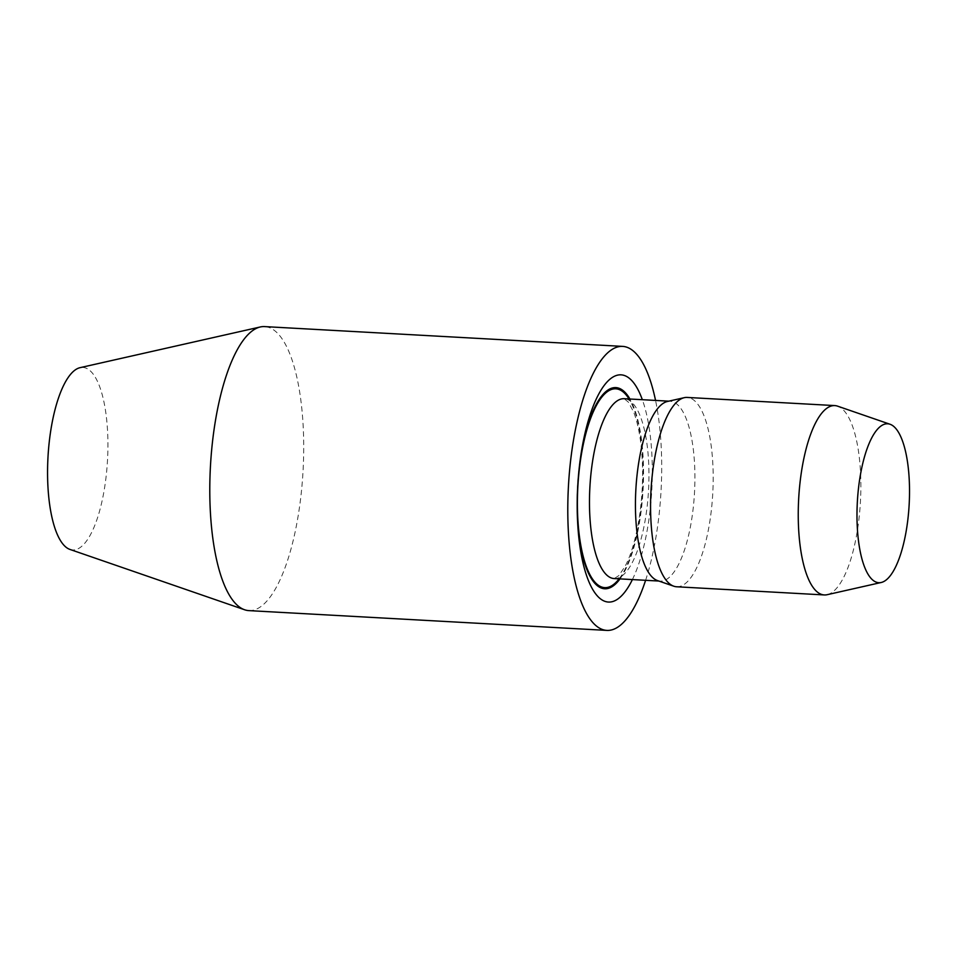 <?xml version="1.0" encoding="UTF-8"?>
<svg xmlns="http://www.w3.org/2000/svg" width="957" height="957" viewBox="0 0 957 957"><rect width="100%" height="100%" fill="white"/><g stroke="black" fill="none" stroke-linecap="round" stroke-linejoin="round"><path stroke-width="0.72" stroke-dasharray="4.79 3.59" d="M827.195 594.692A94.815 30.911 93.2 0 0 860.415 501.97A94.815 30.911 93.2 0 0 837.614 406.163M676.635 586.773A94.815 30.911 93.2 0 0 712.738 493.812A94.815 30.911 93.2 0 0 687.102 397.43M657.519 580.588A90.078 29.368 93.2 0 0 660.198 581.114A90.078 29.368 93.2 0 0 694.495 492.807A90.078 29.368 93.2 0 0 670.139 401.246A90.078 29.368 93.2 0 0 667.412 401.473M581.33 452.218A100.76 32.849 93.2 0 0 580.983 454.216A100.76 32.849 93.2 0 0 577.322 489.374A100.76 32.849 93.2 0 0 577.43 518.646A100.76 32.849 93.2 0 0 577.55 520.668M619.992 578.901A100.76 32.849 93.2 0 0 643.068 489.96A100.76 32.849 93.2 0 0 629.933 399.021M632.398 579.583A113.775 37.084 93.2 0 0 642.338 399.703M645.604 580.313A142.222 46.367 93.2 0 0 655.545 400.433M248.892 610.614A142.222 46.367 93.2 0 0 303.034 471.167A142.222 46.367 93.2 0 0 264.599 326.6M69.969 549.438A91.417 29.799 93.2 0 0 107.495 460.353A91.417 29.799 93.2 0 0 80.017 367.679M614.25 578.578A90.078 29.368 93.2 0 0 648.535 490.259A90.078 29.368 93.2 0 0 624.191 398.698L628.354 402.131L633.522 411.797C636.692 419.656 639.109 430.052 640.795 442.983C643.63 466.908 643.128 491.838 639.264 517.773C635.783 539.102 630.974 555.455 624.825 566.843L618.76 575.635L614.25 578.578M619.107 578.853A99.552 32.454 93.2 0 0 642.673 489.936A99.552 32.454 93.2 0 0 629.048 398.973M670.139 401.246L668.787 401.162M660.198 581.114L658.847 581.043M577.43 518.646L577.657 522.833M580.983 454.216L581.677 450.077"/><path stroke-width="1.44" d="M857.233 504.195A79.575 25.935 93.2 0 0 881.265 582.478A79.575 25.935 93.2 0 0 909.15 504.662A79.575 25.935 93.2 0 0 890.022 424.25A79.575 25.935 93.2 0 0 857.233 504.195M890.022 424.25L837.614 406.163A94.815 30.911 93.2 0 0 834.779 405.589A94.815 30.911 93.2 0 0 798.545 501.42A94.815 30.911 93.2 0 0 824.312 594.943A94.815 30.911 93.2 0 0 827.195 594.692L881.265 582.478M834.779 405.589L687.102 397.43A94.815 30.911 93.2 0 0 684.231 397.681A94.815 30.911 93.2 0 0 650.868 493.25A94.815 30.911 93.2 0 0 673.812 586.21A94.815 30.911 93.2 0 0 676.635 586.773L824.312 594.943M684.231 397.681L667.412 401.473A90.078 29.368 93.2 0 0 635.723 492.269A90.078 29.368 93.2 0 0 657.519 580.588L673.812 586.21M577.55 520.668A100.76 32.849 93.2 0 0 619.992 578.901M629.933 399.021A100.76 32.849 93.2 0 0 581.33 452.218M642.338 399.703A113.775 37.084 93.2 0 0 581.677 450.077A113.775 37.084 93.2 0 0 577.538 489.781A113.775 37.084 93.2 0 0 577.657 522.833A113.775 37.084 93.2 0 0 632.398 579.583M655.545 400.433A142.222 46.367 93.2 0 0 622.6 346.386A142.222 46.367 93.2 0 0 568.243 490.116A142.222 46.367 93.2 0 0 606.894 630.4A142.222 46.367 93.2 0 0 645.604 580.313M622.6 346.386L264.599 326.6A142.222 46.367 93.2 0 0 260.28 326.971A142.222 46.367 93.2 0 0 210.241 470.33A142.222 46.367 93.2 0 0 244.645 609.776A142.222 46.367 93.2 0 0 248.892 610.614L606.894 630.4M260.28 326.971L80.017 367.679A91.417 29.799 93.2 0 0 47.85 459.827A91.417 29.799 93.2 0 0 69.969 549.438L244.645 609.776M668.787 401.162L624.191 398.698A90.078 29.368 93.2 0 0 589.763 489.733A90.078 29.368 93.2 0 0 614.25 578.578L658.847 581.043M629.048 398.973A99.552 32.454 93.2 0 0 577.717 489.35A99.552 32.454 93.2 0 0 619.107 578.853"/></g></svg>
